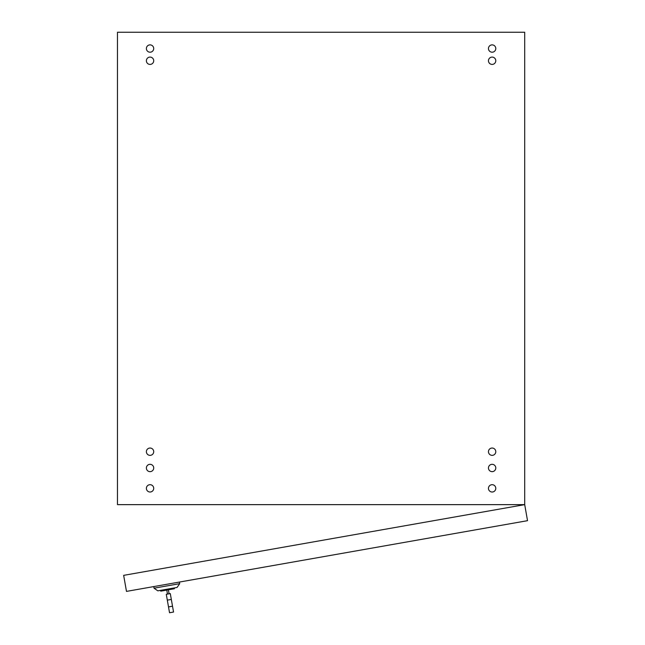 <?xml version="1.0" encoding="UTF-8"?>
<svg xmlns="http://www.w3.org/2000/svg" width="645" height="645" viewBox="0 0 645 645"><rect width="100%" height="100%" fill="white"/><g stroke="black" fill="none" stroke-linecap="round" stroke-linejoin="round"><path stroke-width="0.97" d="M146.383 60.759A3.668 3.668 0 0 1 151.881 57.582A3.668 3.668 0 0 1 151.881 63.928A3.668 3.668 0 0 1 146.383 60.759M146.383 467.988A3.668 3.668 0 0 1 151.881 464.811A3.668 3.668 0 0 1 151.881 471.164A3.668 3.668 0 0 1 146.383 467.988M488.459 488.346A3.668 3.668 0 0 1 493.957 485.177A3.668 3.668 0 0 1 493.957 491.522A3.668 3.668 0 0 1 488.459 488.346M488.459 451.702A3.668 3.668 0 0 1 493.957 448.525A3.668 3.668 0 0 1 493.957 454.87A3.668 3.668 0 0 1 488.459 451.702M488.459 48.536A3.668 3.668 0 0 1 493.957 45.368A3.668 3.668 0 0 1 493.957 51.713A3.668 3.668 0 0 1 488.459 48.536M488.459 60.759A3.668 3.668 0 0 1 493.957 57.582A3.668 3.668 0 0 1 493.957 63.928A3.668 3.668 0 0 1 488.459 60.759M488.459 467.988A3.668 3.668 0 0 1 493.957 464.811A3.668 3.668 0 0 1 493.957 471.164A3.668 3.668 0 0 1 488.459 467.988M146.383 488.346A3.668 3.668 0 0 1 151.881 485.177A3.668 3.668 0 0 1 151.881 491.522A3.668 3.668 0 0 1 146.383 488.346M146.383 451.702A3.668 3.668 0 0 1 151.881 448.525A3.668 3.668 0 0 1 151.881 454.87A3.668 3.668 0 0 1 146.383 451.702M146.383 48.536A3.668 3.668 0 0 1 151.881 45.368A3.668 3.668 0 0 1 151.881 51.713A3.668 3.668 0 0 1 146.383 48.536M524.699 32.25L524.699 504.64L527.529 520.676L126.484 591.392L123.655 575.356L524.699 504.64L117.471 504.64L117.471 32.25L524.699 32.25M174.255 587.934L174.4 588.732L167.579 589.941L160.758 591.143L160.621 590.336M168.385 589.796L169.087 593.803L167.482 594.093L166.781 590.078M169.087 593.803L170.296 593.594L171.32 599.431L167.313 600.14L166.281 594.303L167.482 594.093M168.506 606.913L172.513 606.203L173.545 612.041L169.538 612.75L167.313 600.14M172.513 606.203L171.32 599.431M179.705 583.669L177.061 587.442L157.815 590.836L154.042 588.192L179.705 583.669L179.423 582.064M154.042 588.192L153.76 586.587"/></g></svg>
